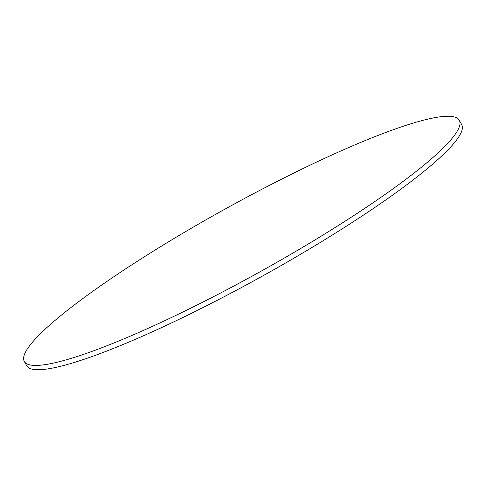 <?xml version="1.0" encoding="UTF-8"?>
<svg xmlns="http://www.w3.org/2000/svg" width="486" height="486" viewBox="0 0 486 486"><rect width="100%" height="100%" fill="white"/><g stroke="black" fill="none" stroke-linecap="round" stroke-linejoin="round"><path stroke-width="0.73" d="M24.3 361.414L26.687 365.721A248.686 35.897 -29 0 0 220.723 298.489A248.686 35.897 -29 0 0 452.946 144.482A248.686 35.897 -29 0 0 461.7 124.586L459.313 120.279A248.686 35.897 -29 0 0 265.277 187.511A248.686 35.897 -29 0 0 33.054 341.518A248.686 35.897 -29 0 0 24.3 361.414A248.686 35.897 -29 0 0 218.335 294.182A248.686 35.897 -29 0 0 450.558 140.181A248.686 35.897 -29 0 0 459.313 120.279"/></g></svg>
